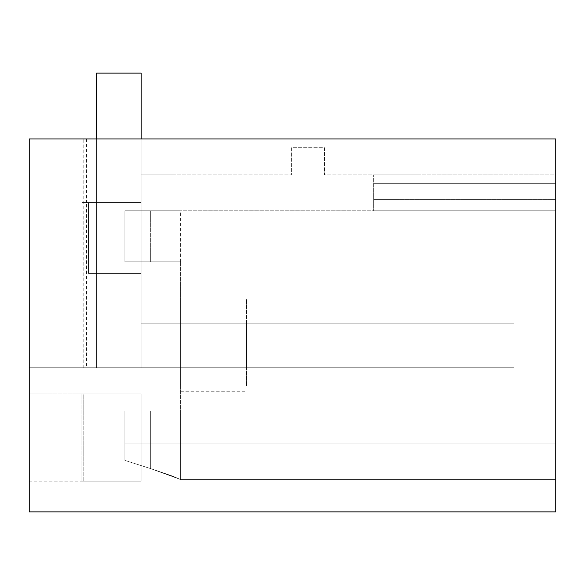 <?xml version="1.0" encoding="UTF-8"?>
<svg xmlns="http://www.w3.org/2000/svg" width="585" height="585" viewBox="0 0 585 585"><rect width="100%" height="100%" fill="white"/><g stroke="black" fill="none" stroke-linecap="round" stroke-linejoin="round"><path stroke-width="0.44" stroke-dasharray="2.92 2.19" d="M86.573 138.938L86.573 202.556L88.481 202.556L82.017 202.556L82.017 367.746L141.131 367.746L82.017 367.746L141.131 367.746L82.017 367.746L141.131 367.746L82.017 367.746L82.017 202.556L82.017 367.746L29.25 367.746L82.017 367.746L82.017 202.556L82.017 367.746L29.25 367.746L82.017 367.746L82.017 202.556L82.017 367.746L29.25 367.746L82.017 367.746L82.017 202.556L82.017 367.746L29.25 367.746L141.131 367.746L29.25 367.746L82.017 367.746L29.25 367.746L29.25 138.938L29.25 511.875L555.75 511.875L555.75 138.938L29.25 138.938L418.86 138.938L418.86 174.915L373.669 174.915L373.669 210.761L373.669 174.915L373.669 210.761L373.669 174.915L373.669 210.761L373.669 174.915L373.669 210.761L373.669 174.915L373.669 210.761L373.669 174.915L373.669 210.761L373.669 174.915L418.86 174.915L373.669 174.915L418.86 174.915L373.669 174.915L418.86 174.915L373.669 174.915L418.86 174.915L373.669 174.915L418.86 174.915L373.669 174.915L418.86 174.915L373.669 174.915L418.86 174.915L418.86 138.938L29.25 138.938L29.25 367.746L29.25 138.938L29.25 367.746L86.573 367.746L86.573 202.556L141.131 202.556L141.131 174.915L291.623 174.915L291.623 147.712L324.529 147.712L324.529 174.915L418.86 174.915L324.529 174.915L324.529 147.712L291.623 147.712L291.623 174.915L141.131 174.915L141.131 273.458L88.481 273.458L141.131 273.458L88.481 273.458L88.481 202.556L141.131 202.556L141.131 273.458L88.481 273.458L88.481 202.556L82.017 202.556L141.131 202.556L88.481 202.556L88.481 273.458L141.131 273.458L88.481 273.458L88.481 202.556L88.481 273.458L141.131 273.458L88.481 273.458L141.131 273.458L88.481 273.458L88.481 202.556L88.481 273.458L141.131 273.458L88.481 273.458L141.131 273.458L88.481 273.458L88.481 202.556L141.131 202.556L141.131 174.915L174.037 174.915L141.131 174.915L174.037 174.915L141.131 174.915L174.037 174.915L141.131 174.915L174.037 174.915L141.131 174.915L174.037 174.915L141.131 174.915L174.037 174.915L141.131 174.915L141.131 202.556L88.481 202.556L88.481 273.458L88.481 202.556L82.017 202.556L141.131 202.556L141.131 273.458L88.481 273.458L141.131 273.458L88.481 273.458L141.131 273.458L88.481 273.458L88.481 202.556L88.481 273.458L88.481 202.556L82.017 202.556L141.131 202.556L141.131 273.458L88.481 273.458L141.131 273.458L88.481 273.458L141.131 273.458L88.481 273.458L88.481 202.556L88.481 273.458L88.481 202.556L82.017 202.556L82.017 367.746L246.431 367.746L246.431 323.212L141.131 323.212L246.431 323.212L246.431 367.746L246.431 323.212L141.131 323.212L246.431 323.212L246.431 367.746L246.431 323.212L141.131 323.212L246.431 323.212L246.431 367.746L246.431 323.212L141.131 323.212L246.431 323.212L246.431 367.746L246.431 323.212L141.131 323.212L246.431 323.212L246.431 367.746L246.431 323.212L141.131 323.212L246.431 323.212L246.431 367.746L246.431 323.212L141.131 323.212L246.431 323.212L246.431 367.746L86.573 367.746M29.25 481.162L29.25 393.976L29.25 481.162L141.131 481.162L81.022 481.162L141.131 481.162L81.022 481.162L141.131 481.162L81.022 481.162L141.131 481.162L81.022 481.162L141.131 481.162L81.022 481.162L141.131 481.162L81.022 481.162L141.131 481.162L83.809 481.162L83.809 393.976L141.131 393.976L29.25 393.976L83.809 393.976L83.809 481.162L29.25 481.162M141.131 138.938L141.131 323.212L514.047 323.212L141.131 323.212L141.131 73.125L141.131 323.212L514.047 323.212L141.131 323.212L141.131 73.125L141.131 323.212L514.047 323.212L141.131 323.212L141.131 73.125L141.131 323.212L514.047 323.212L141.131 323.212L141.131 73.125L141.131 323.212L514.047 323.212L141.131 323.212L141.131 73.125L141.131 323.212L514.047 323.212L141.131 323.212L141.131 73.125L141.131 367.746L141.131 202.556L141.131 273.458L88.481 273.458L88.481 202.556L88.481 273.458L141.131 273.458L141.131 367.746L246.431 367.746L141.131 367.746L141.131 202.556L141.131 367.746L246.431 367.746L141.131 367.746L141.131 202.556L141.131 367.746L246.431 367.746L141.131 367.746L141.131 202.556L141.131 367.746L246.431 367.746L141.131 367.746L141.131 202.556L82.017 202.556L141.131 202.556L141.131 174.915L141.131 202.556L82.017 202.556L141.131 202.556L141.131 174.915L141.131 202.556L88.481 202.556L88.481 273.458L88.481 202.556L82.017 202.556L141.131 202.556L88.481 202.556L141.131 202.556L141.131 367.746L246.431 367.746L141.131 367.746L141.131 273.458L141.131 367.746L141.131 323.212L141.131 367.746L82.017 367.746L82.017 202.556L141.131 202.556L141.131 174.915L141.131 202.556L88.481 202.556L88.481 273.458L88.481 202.556L88.481 273.458L88.481 202.556L82.017 202.556L141.131 202.556L88.481 202.556L88.481 273.458L88.481 202.556L88.481 273.458L88.481 202.556L141.131 202.556L82.017 202.556L141.131 202.556L141.131 174.915L141.131 202.556L82.017 202.556L141.131 202.556L82.017 202.556L141.131 202.556L141.131 174.915L141.131 202.556L82.017 202.556L82.017 367.746L141.131 367.746L82.017 367.746L141.131 367.746L141.131 273.458L141.131 367.746L141.131 323.212L514.047 323.212L514.047 367.746L96.598 367.746L514.047 367.746L514.047 323.212L514.047 367.746L96.598 367.746L96.598 73.125L96.598 367.746L514.047 367.746L514.047 323.212L514.047 367.746L96.598 367.746L96.598 73.125L141.131 73.125L96.598 73.125L96.598 367.746L514.047 367.746L514.047 323.212L514.047 367.746L96.598 367.746L96.598 73.125L141.131 73.125L96.598 73.125L96.598 367.746L514.047 367.746L514.047 323.212L514.047 367.746L96.598 367.746L96.598 73.125L141.131 73.125L96.598 73.125L96.598 367.746L514.047 367.746L514.047 323.212L514.047 367.746L96.598 367.746L96.598 73.125L141.131 73.125L96.598 73.125L96.598 367.746L514.047 367.746L514.047 323.212L514.047 367.746L96.598 367.746L96.598 73.125L141.131 73.125L96.598 73.125L96.598 367.746L514.047 367.746L514.047 323.212L141.131 323.212L141.131 73.125L96.598 73.125L141.131 73.125L96.598 73.125L96.598 367.746L96.598 138.938M555.75 199.353L555.75 479.539L555.75 443.869L555.75 479.539L555.75 443.869L555.75 479.539L555.75 443.869L555.75 479.539L555.75 443.869L555.75 479.539L555.75 443.869L555.75 479.539L555.75 443.869L555.75 479.539L555.75 443.869L124.897 443.869L555.75 443.869L124.897 443.869L124.897 460.41L150.674 468.614L180.619 479.539L172.509 476.036L150.674 468.614L180.619 479.539L172.509 476.036L150.674 468.614L180.619 479.539L172.509 476.036L150.674 468.614L180.619 479.539L172.509 476.036L150.674 468.614L180.619 479.539L172.509 476.036L150.674 468.614L180.619 479.539L172.509 476.036L150.674 468.614L180.619 479.539L172.509 476.036L150.674 468.614L150.674 410.962L180.619 410.962L124.897 410.962L124.897 443.869L555.75 443.869L124.897 443.869L124.897 460.41L150.674 468.614L150.674 410.962L180.619 410.962L124.897 410.962L180.619 410.962L124.897 410.962L124.897 460.41L124.897 443.869L555.75 443.869L124.897 443.869L124.897 460.41L124.897 410.962L180.619 410.962L124.897 410.962L180.619 410.962L180.619 261.787L124.897 261.787L124.897 210.761L180.619 210.761L124.897 210.761L180.619 210.761L124.897 210.761L180.619 210.761L124.897 210.761L180.619 210.761L124.897 210.761L180.619 210.761L124.897 210.761L180.619 210.761L124.897 210.761L124.897 261.787L180.619 261.787L124.897 261.787L124.897 210.761L124.897 261.787L124.897 210.761L555.75 210.761L555.75 443.869L124.897 443.869L555.75 443.869L124.897 443.869L124.897 460.41L124.897 410.962L180.619 410.962L180.619 261.787L124.897 261.787L180.619 261.787L124.897 261.787L124.897 210.761L555.75 210.761L555.75 174.915L555.75 199.353L373.669 199.353L555.75 199.353M555.75 174.915L555.75 183.69L555.75 174.915L418.86 174.915L555.75 174.915M29.25 138.938L174.037 138.938L174.037 174.915L174.037 138.938L174.037 174.915L174.037 138.938L174.037 174.915L174.037 138.938L174.037 174.915L174.037 138.938L174.037 174.915L174.037 138.938L174.037 174.915L174.037 138.938L29.25 138.938M81.022 393.976L141.131 393.976L81.022 393.976L141.131 393.976L81.022 393.976L141.131 393.976L81.022 393.976L141.131 393.976L81.022 393.976L141.131 393.976L81.022 393.976L141.131 393.976L81.022 393.976L81.022 481.162L81.022 393.976M246.431 385.603L246.431 299.059L246.431 385.603M555.75 183.69L373.669 183.69L555.75 183.69M555.75 210.761L373.669 210.761L555.75 210.761M150.674 210.761L180.619 210.761L150.674 210.761L150.674 261.787L180.619 261.787L124.897 261.787L124.897 210.761L124.897 261.787L180.619 261.787L124.897 261.787L124.897 210.761L124.897 261.787L180.619 261.787L124.897 261.787L124.897 210.761L124.897 261.787L180.619 261.787L124.897 261.787L124.897 210.761L124.897 261.787L180.619 261.787L150.674 261.787L150.674 210.761M141.131 481.162L141.131 393.976L141.131 481.162M180.619 385.603L180.619 299.059L180.619 385.603M124.897 460.41L124.897 410.962L180.619 410.962L124.897 410.962L124.897 460.41L124.897 443.869L555.75 443.869L124.897 443.869L124.897 460.41L150.674 468.614L150.674 410.962L180.619 410.962L124.897 410.962L124.897 460.41L150.674 468.614L150.674 410.962L180.619 410.962L124.897 410.962L124.897 460.41L124.897 443.869L555.75 443.869L124.897 443.869L124.897 460.41L150.674 468.614L150.674 410.962L150.674 468.614L150.674 410.962L150.674 468.614L150.674 410.962L150.674 468.614L150.674 410.962L150.674 468.614L150.674 410.962L150.674 468.614L124.897 460.41L124.897 410.962L124.897 460.41L124.897 443.869L124.897 460.41L150.674 468.614L124.897 460.41L124.897 410.962L124.897 460.41L150.674 468.614L124.897 460.41L124.897 410.962L124.897 460.41L124.897 443.869L555.75 443.869L124.897 443.869L124.897 460.41L150.674 468.614L124.897 460.41L124.897 410.962L124.897 460.41L150.674 468.614L124.897 460.41M83.809 367.746L83.809 138.938M124.897 261.787L124.897 210.761L124.897 261.787M88.481 273.458L141.131 273.458L88.481 273.458M141.131 367.746L246.431 367.746L141.131 367.746M180.619 410.962L180.619 479.539L555.75 479.539L180.619 479.539L180.619 410.962L180.619 479.539L555.75 479.539L180.619 479.539L180.619 410.962L180.619 479.539L555.75 479.539L180.619 479.539L180.619 410.962L180.619 479.539L555.75 479.539M180.619 299.059L246.431 299.059M180.619 391.241L246.431 391.241M180.619 261.787L180.619 210.761"/><path stroke-width="0.88" d="M555.75 138.938L29.25 138.938L29.25 511.875L555.75 511.875L555.75 138.938M141.131 138.938L141.131 73.125L96.598 73.125L96.598 138.938"/></g></svg>
